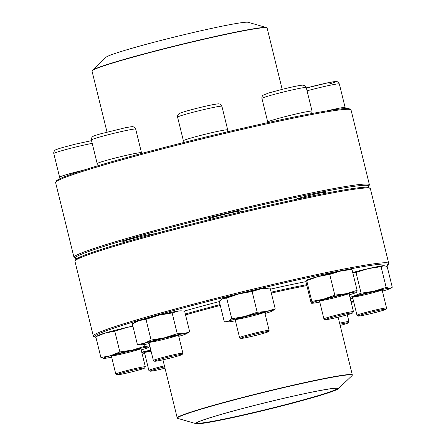 <?xml version="1.0" encoding="UTF-8"?>
<svg xmlns="http://www.w3.org/2000/svg" width="446" height="446" viewBox="0 0 446 446"><rect width="100%" height="100%" fill="white"/><g stroke="black" fill="none" stroke-linecap="round" stroke-linejoin="round"><path stroke-width="0.67" d="M369.411 184.75L351.047 109.995A152.114 7.431 166.2 0 0 350.785 109.683A152.114 7.431 166.2 0 0 257.498 125.889A152.114 7.431 166.2 0 0 101.66 165.633A152.114 7.431 166.2 0 0 55.694 182.163A152.114 7.431 166.2 0 0 55.605 182.559L73.969 257.314A152.114 7.431 -13.8 0 1 120.019 240.388A152.114 7.431 -13.8 0 1 279.202 199.892A152.114 7.431 -13.8 0 1 369.411 184.75A152.114 7.431 -13.8 0 1 369.321 185.146L368.574 186.367A151.099 7.381 166.2 0 0 282.351 200.287A151.099 7.381 166.2 0 0 120.938 241.247A151.099 7.381 166.2 0 0 75.458 258.368A151.099 7.381 166.2 0 0 76.824 258.702M75.458 258.368L74.231 257.626A152.114 7.431 -13.8 0 1 73.969 257.314M55.694 182.163L56.441 180.942A151.099 7.381 -13.8 0 1 102.095 164.524A151.099 7.381 -13.8 0 1 256.896 125.042A151.099 7.381 -13.8 0 1 349.558 108.947L350.785 109.683M293.947 199.825A16.731 0.82 -13.8 0 1 298.279 198.398A16.731 0.82 -13.8 0 1 315.422 194.027A16.731 0.82 -13.8 0 1 325.68 192.243A16.731 0.82 -13.8 0 1 324.314 192.973M210.423 218.947A16.731 0.82 -13.8 0 1 208.873 218.936A16.731 0.82 -13.8 0 1 213.929 217.118A16.731 0.82 -13.8 0 1 231.073 212.748A16.731 0.82 -13.8 0 1 241.336 210.964A16.731 0.82 -13.8 0 1 239.97 211.694M124.211 241.782A16.731 0.82 -13.8 0 1 122.661 241.771A16.731 0.82 -13.8 0 1 127.718 239.954A16.731 0.82 -13.8 0 1 144.136 235.744A16.731 0.82 -13.8 0 1 154.957 233.76M367.521 187.298A151.099 7.381 166.2 0 0 368.574 186.367M117.036 374.818L115.815 374.077A15.209 0.741 -13.8 0 1 115.787 374.049A15.209 0.741 -13.8 0 1 120.392 372.354A15.209 0.741 -13.8 0 1 136.309 368.307A15.209 0.741 -13.8 0 1 145.329 366.79A15.209 0.741 -13.8 0 1 145.324 366.829L144.576 368.056A14.2 0.691 166.2 0 0 130.633 370.732A14.2 0.691 166.2 0 0 117.036 374.818A14.2 0.691 166.2 0 0 125.744 373.308A14.2 0.691 166.2 0 0 140.289 369.595A14.2 0.691 166.2 0 0 144.576 368.056M266.513 27.58L248.205 22.3A73.417 3.585 166.2 0 0 176.376 36.561A73.417 3.585 166.2 0 0 106.12 57.199L92.339 70.356A89.997 4.399 -13.8 0 1 148.239 52.767A89.997 4.399 -13.8 0 1 266.513 27.58L267.126 28.081A90.153 4.404 166.2 0 0 148.25 53.024A90.153 4.404 166.2 0 0 92.027 71.092L107.007 132.061M185.33 314.023A91.012 4.443 -13.8 0 1 220.079 304.59M271.123 292.197A91.012 4.443 -13.8 0 1 306.647 284.693M218.038 415.298A73.417 3.585 -13.8 0 1 297.633 395.139A73.417 3.585 -13.8 0 1 338.224 388.8A73.417 3.585 -13.8 0 1 267.962 409.439A73.417 3.585 -13.8 0 1 196.14 423.7A73.417 3.585 -13.8 0 1 218.038 415.298M218.512 415.209A72.709 3.551 -13.8 0 1 293.005 396.21A72.709 3.551 -13.8 0 1 337.594 388.466A72.709 3.551 -13.8 0 1 267.957 409.406A72.709 3.551 -13.8 0 1 196.541 423.109A72.709 3.551 -13.8 0 1 218.512 415.209M337.343 388.366A72.403 3.535 -13.8 0 1 337.354 388.388A72.403 3.535 -13.8 0 1 267.879 409.093A72.403 3.535 -13.8 0 1 196.719 422.931A72.403 3.535 -13.8 0 1 196.719 422.908M94.786 337.053L93.56 336.317A152.114 7.431 -13.8 0 1 93.298 336.005A152.114 7.431 -13.8 0 1 239.246 292.509A152.114 7.431 -13.8 0 1 388.739 263.441A152.114 7.431 -13.8 0 1 388.695 263.742A152.114 7.431 -13.8 0 1 388.644 263.837L387.903 265.058A151.099 7.381 166.2 0 0 387.953 264.969A151.099 7.381 166.2 0 0 238.727 293.73A151.099 7.381 166.2 0 0 94.786 337.053A151.099 7.381 166.2 0 0 95.946 337.371M388.739 263.441L370.375 188.686A152.114 7.431 166.2 0 0 370.113 188.374A152.114 7.431 166.2 0 0 220.881 217.748A152.114 7.431 166.2 0 0 75.023 260.854A152.114 7.431 166.2 0 0 74.934 261.25L93.298 336.005M386.504 266.206A151.099 7.381 166.2 0 0 387.903 265.058M184.376 311.057A92.283 4.51 -13.8 0 1 219.337 301.574M270.382 289.181A92.283 4.51 -13.8 0 1 306.023 281.632M75.023 260.854L75.764 259.633A151.099 7.381 -13.8 0 1 220.653 216.817A151.099 7.381 -13.8 0 1 368.887 187.632L370.113 188.374M111.483 356.532A15.716 0.769 -13.8 0 1 110.954 356.421A15.716 0.769 -13.8 0 1 115.704 354.715A15.716 0.769 -13.8 0 1 131.81 350.606A15.716 0.769 -13.8 0 1 141.449 348.934A15.716 0.769 -13.8 0 1 141.025 349.274M141.187 349.926A23.326 1.137 166.2 0 0 141.8 349.748A23.326 1.137 166.2 0 0 148.529 347.445A23.326 1.137 166.2 0 0 148.239 347.044A23.326 1.137 166.2 0 0 132.646 350.01A23.326 1.137 166.2 0 0 110.619 355.679A23.326 1.137 166.2 0 0 103.99 358.383A23.326 1.137 166.2 0 0 104.18 358.383A23.326 1.137 166.2 0 0 111.645 357.179M148.529 347.445L149.973 346.659L148.239 347.044L144.956 346.196L132.646 350.01L119.879 351.955L110.619 355.679L100.902 357.536L104.18 358.383M144.532 344.474L144.956 346.196M132.914 326.277L127.093 327.386L114.784 331.205L105.066 333.056L95.806 336.786L100.902 357.536M95.806 336.786L98.332 335.359A23.326 1.137 166.2 0 1 105.066 333.056A23.326 1.137 166.2 0 1 127.093 327.386A23.326 1.137 166.2 0 1 132.875 326.11M114.784 331.205L119.879 351.955M112.007 355.902A15.209 0.741 166.2 0 0 126.268 352.942A15.209 0.741 166.2 0 0 140.273 348.962M154.611 361.243L153.391 360.502A15.209 0.741 -13.8 0 1 153.363 360.474A15.209 0.741 -13.8 0 1 168.527 355.986A15.209 0.741 -13.8 0 1 182.905 353.215A15.209 0.741 -13.8 0 1 182.899 353.254L182.158 354.481A14.2 0.691 166.2 0 0 168.209 357.157A14.2 0.691 166.2 0 0 154.611 361.243A14.2 0.691 166.2 0 0 168.014 358.629A14.2 0.691 166.2 0 0 182.158 354.481M149.059 342.957A15.716 0.769 -13.8 0 1 148.529 342.846A15.716 0.769 -13.8 0 1 164.189 338.252A15.716 0.769 -13.8 0 1 179.024 335.359A15.716 0.769 -13.8 0 1 178.606 335.699M178.762 336.351A23.326 1.137 166.2 0 0 183.1 335.018A23.326 1.137 166.2 0 0 186.105 333.87A23.326 1.137 166.2 0 0 183.696 333.703A23.326 1.137 166.2 0 0 164.384 337.823A23.326 1.137 166.2 0 0 144.476 343.258A23.326 1.137 166.2 0 0 141.566 344.814A23.326 1.137 166.2 0 0 143.874 344.574A23.326 1.137 166.2 0 0 149.22 343.604M181.572 310.862L178.138 311.079A23.326 1.137 166.2 0 1 180.452 310.845L184.605 311.085L189.701 331.83L183.696 333.703L177.229 333.697L164.384 337.823L151.083 340.069L144.476 343.258L137.407 344.574L141.566 344.814M186.105 333.87L189.701 331.83M134.324 322.648L135.907 321.783A23.326 1.137 166.2 0 1 138.918 320.635A23.326 1.137 166.2 0 1 158.826 315.194A23.326 1.137 166.2 0 1 178.138 311.079L172.134 312.947L158.826 315.194L145.981 319.319L138.918 320.635L132.311 323.824L137.407 344.574M145.981 319.319L151.083 340.069M172.134 312.947L177.229 333.697M149.583 342.327A15.209 0.741 166.2 0 0 163.844 339.367A15.209 0.741 166.2 0 0 177.848 335.386M240.829 338.408L239.602 337.667A15.209 0.741 -13.8 0 1 239.574 337.639A15.209 0.741 -13.8 0 1 248.796 334.662A15.209 0.741 -13.8 0 1 265.069 330.854A15.209 0.741 -13.8 0 1 269.122 330.38A15.209 0.741 -13.8 0 1 269.111 330.419L268.369 331.646A14.2 0.691 166.2 0 0 254.426 334.322A14.2 0.691 166.2 0 0 240.829 338.408A14.2 0.691 166.2 0 0 244.586 337.934A14.2 0.691 166.2 0 0 259.46 334.467A14.2 0.691 166.2 0 0 268.369 331.646M235.276 320.122A15.716 0.769 -13.8 0 1 234.747 320.011A15.716 0.769 -13.8 0 1 244.609 316.883A15.716 0.769 -13.8 0 1 261.077 313.047A15.716 0.769 -13.8 0 1 265.236 312.523A15.716 0.769 -13.8 0 1 264.818 312.863M264.98 313.516A23.326 1.137 166.2 0 0 271.72 311.314A23.326 1.137 166.2 0 0 272.316 311.035A23.326 1.137 166.2 0 0 266.435 311.47A23.326 1.137 166.2 0 0 244.715 316.459A23.326 1.137 166.2 0 0 228.28 321.293A23.326 1.137 166.2 0 0 227.778 321.979A23.326 1.137 166.2 0 0 233.565 321.137A23.326 1.137 166.2 0 0 235.432 320.769M219.237 301.167L224.332 321.912L228.28 321.293L231.769 318.795L226.674 298.045L222.727 298.669L219.237 301.167M227.778 321.979L224.332 321.912M252.107 291.5L239.162 293.836A23.326 1.137 166.2 0 1 260.877 288.846A23.326 1.137 166.2 0 1 266.663 288.01L270.109 288.071L260.877 288.846L252.107 291.5L257.203 312.245L244.715 316.459L231.769 318.795M221.98 299.026L222.125 298.948A23.326 1.137 166.2 0 1 222.727 298.669A23.326 1.137 166.2 0 1 239.162 293.836L226.674 298.045M270.109 288.071L275.204 308.816L266.435 311.47L257.203 312.245M272.316 311.035L275.204 308.816M235.8 319.492A15.209 0.741 166.2 0 0 250.055 316.532A15.209 0.741 166.2 0 0 264.065 312.551M325.173 319.687L323.952 318.951A15.209 0.741 -13.8 0 1 323.924 318.918A15.209 0.741 -13.8 0 1 323.93 318.89A15.209 0.741 -13.8 0 1 338.804 314.497A15.209 0.741 -13.8 0 1 353.466 311.659A15.209 0.741 -13.8 0 1 353.466 311.693A15.209 0.741 -13.8 0 1 353.461 311.698L352.719 312.925A14.2 0.691 166.2 0 0 339.373 315.45A14.2 0.691 166.2 0 0 325.156 319.631A14.2 0.691 166.2 0 0 325.173 319.687A14.2 0.691 166.2 0 0 339.105 316.944A14.2 0.691 166.2 0 0 352.719 312.925M319.62 301.401A15.716 0.769 -13.8 0 1 319.091 301.295A15.716 0.769 -13.8 0 1 334.166 296.841A15.716 0.769 -13.8 0 1 349.586 293.803A15.716 0.769 -13.8 0 1 349.608 293.864A15.716 0.769 -13.8 0 1 349.168 294.143M349.324 294.795A23.326 1.137 166.2 0 0 356.666 292.314A23.326 1.137 166.2 0 0 356.99 292.069A23.326 1.137 166.2 0 0 346.185 293.685A23.326 1.137 166.2 0 0 323.545 299.199A23.326 1.137 166.2 0 0 311.704 303.102A23.326 1.137 166.2 0 0 312.128 303.258A23.326 1.137 166.2 0 0 319.782 302.053M351.437 269.445L340.632 271.062L329.711 274.374L317.987 276.576L306.72 280.657L306.146 280.478L306.034 282.179L311.13 302.923L311.704 303.102L311.13 302.923M306.72 280.657L311.821 301.401L311.704 303.102M351.61 269.3L351.013 269.289A23.326 1.137 166.2 0 0 340.632 271.062A23.326 1.137 166.2 0 0 317.987 276.576A23.326 1.137 166.2 0 0 306.469 280.227L306.146 280.478M329.711 274.374L334.807 295.124L323.545 299.199L311.821 301.401M352.011 269.618L357.107 290.368L346.185 293.685L334.807 295.124M356.666 292.314L357.107 290.368M320.144 300.771A15.209 0.741 166.2 0 0 334.405 297.817A15.209 0.741 166.2 0 0 348.41 293.83M358.25 316.052L357.023 315.311A15.209 0.741 -13.8 0 1 356.995 315.283A15.209 0.741 -13.8 0 1 361.6 313.588A15.209 0.741 -13.8 0 1 377.522 309.541A15.209 0.741 -13.8 0 1 386.543 308.024A15.209 0.741 -13.8 0 1 386.531 308.063L385.79 309.284A14.2 0.691 166.2 0 0 377.69 310.594A14.2 0.691 166.2 0 0 362.52 314.441A14.2 0.691 166.2 0 0 358.25 316.052A14.2 0.691 166.2 0 0 372.176 313.309A14.2 0.691 166.2 0 0 385.79 309.284M352.697 297.761A15.716 0.769 -13.8 0 1 352.167 297.655A15.716 0.769 -13.8 0 1 367.236 293.2A15.716 0.769 -13.8 0 1 382.657 290.168A15.716 0.769 -13.8 0 1 382.239 290.508M382.4 291.154A23.326 1.137 166.2 0 0 383.008 290.976A23.326 1.137 166.2 0 0 389.737 288.679A23.326 1.137 166.2 0 0 389.447 288.278A23.326 1.137 166.2 0 0 373.86 291.244A23.326 1.137 166.2 0 0 351.833 296.913A23.326 1.137 166.2 0 0 349.982 297.471M350.333 298.904A23.326 1.137 166.2 0 0 352.853 298.413M389.737 288.679L392.268 287.252L387.173 266.502L383.889 265.654L381.074 266.68L368.301 268.62L355.992 272.439L361.087 293.184L349.971 297.421M355.992 272.439L352.803 272.852M381.074 266.68L386.169 287.425L373.86 291.244L361.087 293.184M391.594 287.67L389.447 288.278L386.169 287.425M384.129 265.654A23.326 1.137 166.2 0 0 384.084 265.649L383.889 265.654A23.326 1.137 166.2 0 0 368.301 268.62A23.326 1.137 166.2 0 0 352.714 272.489M353.221 297.136A15.209 0.741 166.2 0 0 377.467 291.517A15.209 0.741 166.2 0 0 381.486 290.195M339.612 323.188A15.209 0.741 -13.8 0 1 348.967 321.599A15.209 0.741 -13.8 0 1 348.956 321.638L348.214 322.859A14.2 0.691 166.2 0 0 339.863 324.225M340.17 325.457A14.2 0.691 166.2 0 0 348.214 322.859M351.258 302.656A23.326 1.137 166.2 0 0 352.162 302.254A23.326 1.137 166.2 0 0 351.074 301.909M353.522 301.128L351.058 301.842M164.674 366.857A14.2 0.691 166.2 0 0 150.112 371.178L148.886 370.442A15.209 0.741 -13.8 0 1 148.858 370.409A15.209 0.741 -13.8 0 1 148.864 370.381A15.209 0.741 -13.8 0 1 164.423 365.826M150.112 371.178A14.2 0.691 166.2 0 0 165.003 368.201M144.554 352.892A15.716 0.769 -13.8 0 1 144.025 352.792A15.716 0.769 -13.8 0 1 144.025 352.786A15.716 0.769 -13.8 0 1 150.904 350.467M150.804 350.065A23.326 1.137 166.2 0 0 148.479 350.69A23.326 1.137 166.2 0 0 141.845 352.602M142.196 354.035A23.326 1.137 166.2 0 0 144.716 353.544M150.793 350.015L141.739 352.178M145.078 352.268A15.209 0.741 166.2 0 0 151.088 351.203M92.205 143.356A22.818 1.115 166.2 0 0 60.706 151.021A22.818 1.115 166.2 0 0 53.799 153.563L59.597 177.168A22.818 1.115 -13.8 0 1 66.504 174.631A22.818 1.115 -13.8 0 1 83.926 170.054M185.547 314.915A90.153 4.404 -13.8 0 1 220.296 305.465M271.335 293.078A90.153 4.404 -13.8 0 1 306.87 285.591M162.946 359.816L177.218 417.919A90.153 4.404 -13.8 0 1 204.513 407.889A90.153 4.404 -13.8 0 1 298.853 383.883A90.153 4.404 -13.8 0 1 352.318 374.908L338.135 317.184M338.224 388.8L352.005 375.643A89.997 4.399 166.2 0 0 302.243 383.415A89.997 4.399 166.2 0 0 204.675 408.123A89.997 4.399 166.2 0 0 177.831 418.42L196.14 423.7M91.374 139.988L97.172 163.593A22.818 1.115 -13.8 0 1 119.918 156.858A22.818 1.115 -13.8 0 1 141.488 152.71L135.69 129.1A22.818 1.115 166.2 0 0 114.12 133.254A22.818 1.115 166.2 0 0 91.374 139.988C91.179 138.756 91.597 137.652 92.617 136.677C93.091 136.353 93.036 136.063 100.205 133.923L125.053 127.818C132.401 126.391 132.49 126.681 133.059 126.748C134.413 127.138 135.294 127.924 135.69 129.1M177.586 117.153L183.384 140.758A22.818 1.115 -13.8 0 1 197.21 136.292A22.818 1.115 -13.8 0 1 221.623 130.589A22.818 1.115 -13.8 0 1 227.705 129.875L221.902 106.265A22.818 1.115 166.2 0 0 215.825 106.979A22.818 1.115 166.2 0 0 191.412 112.687A22.818 1.115 166.2 0 0 177.586 117.153C177.397 115.921 177.809 114.817 178.829 113.841C179.303 113.518 179.247 113.228 186.422 111.087C195.671 108.478 204.569 106.326 213.11 104.62C220.575 103.321 218.596 103.979 220.012 104.113C221.199 104.888 221.829 105.607 221.902 106.265M267.739 121.992A22.818 1.115 -13.8 0 1 290.051 115.408A22.818 1.115 -13.8 0 1 312.049 111.154L306.251 87.55A22.818 1.115 166.2 0 0 283.829 91.909A22.818 1.115 166.2 0 0 261.936 98.432L267.734 122.037A22.818 1.115 -13.8 0 1 267.739 121.992M326.712 110.909A22.818 1.115 -13.8 0 1 345.126 107.514L339.322 83.909L338.291 82.265L337.432 81.752L335.587 81.512L328.691 82.627L306.369 88.018A19.775 0.964 -13.8 0 1 331.668 82.064A19.775 0.964 -13.8 0 1 329.661 83.887A19.775 0.964 -13.8 0 1 328.819 84.127M339.322 83.909A22.818 1.115 166.2 0 0 307.054 90.811M145.329 366.79L140.936 348.9M115.787 374.049L111.394 356.153M59.597 177.168L60.316 178.517M53.799 153.563C53.559 152.945 53.782 152.014 54.479 150.776C55.912 149.945 52.912 150.519 61.883 147.715L75.084 144.209L91.536 140.635M267.126 28.081L282.173 89.334M92.027 71.092L92.339 70.356M352.005 375.643L352.318 374.908M177.218 417.919L177.831 418.42M182.905 353.215L178.511 335.325M153.363 360.474L148.97 342.578M124.35 242.356L124.049 241.124M141.577 153.463L141.488 152.71M97.172 163.593L98.644 165.544M269.122 330.38L264.723 312.49M240.071 212.112L239.803 211.03M239.574 337.639L235.181 319.743M210.518 219.326L210.261 218.289M227.555 131.804L227.705 129.875M183.384 140.758L184.349 142.346M353.466 311.659L349.073 293.769M324.448 193.525L324.153 192.31M323.924 318.918L319.531 301.028M267.734 122.037L267.929 122.589M311.637 113.585L312.049 111.154M306.251 87.55C306.179 86.886 305.549 86.167 304.362 85.392L302.516 85.147C299.573 85.364 293.139 86.675 283.221 89.077L268.576 93.019L263.006 95.26C262.616 94.764 261.512 98.131 261.936 98.432M312.128 303.258L311.531 303.247M386.543 308.024L382.144 290.129M356.995 315.283L352.602 297.387M345.193 108.579L345.126 107.514M348.967 321.599L347.295 314.792M352.162 302.254L353.606 301.468M148.858 370.409L144.465 352.518"/></g></svg>
